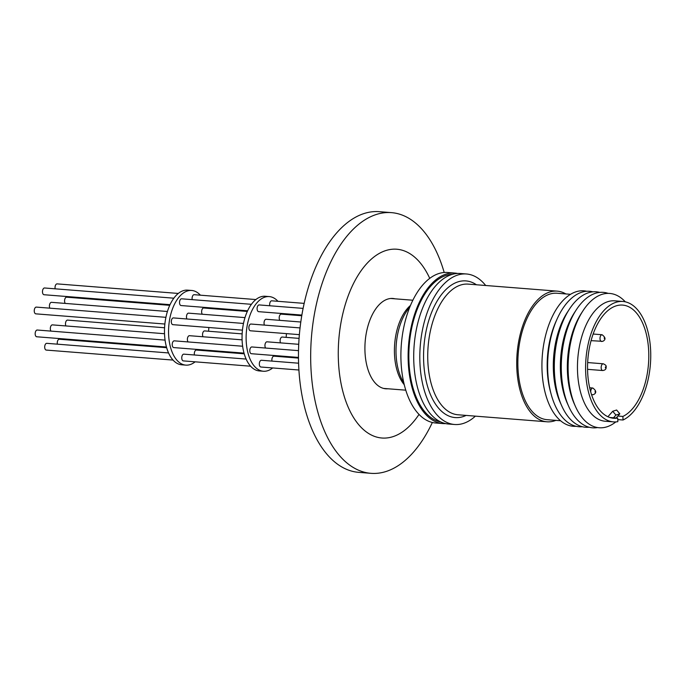 <?xml version="1.0" encoding="UTF-8"?>
<svg xmlns="http://www.w3.org/2000/svg" width="685" height="685" viewBox="0 0 685 685"><rect width="100%" height="100%" fill="white"/><g stroke="black" fill="none" stroke-linecap="round" stroke-linejoin="round"><path stroke-width="1.03" d="M440.703 421.934A74.151 39.696 -85.5 0 1 408.945 361.372A74.151 39.696 -85.5 0 1 452.348 274.342M432.355 422.482A130.749 69.998 -85.5 0 1 386.366 471.4A130.749 69.998 -85.5 0 1 370.919 473.326L358.717 472.359A130.749 69.998 -85.5 0 1 298.514 350.823A130.749 69.998 -85.5 0 1 363.846 213.6A130.749 69.998 -85.5 0 1 379.284 211.674L391.495 212.641A130.749 69.998 -85.5 0 1 444.197 272.484M370.919 473.326A130.749 69.998 -85.5 0 1 310.716 351.79A130.749 69.998 -85.5 0 1 376.048 214.568A130.749 69.998 -85.5 0 1 391.495 212.641M419.014 414.408A94.684 50.69 -85.5 0 1 393.079 436.619A94.684 50.69 -85.5 0 1 338.399 360.293A94.684 50.69 -85.5 0 1 385.604 250.624A94.684 50.69 -85.5 0 1 429.743 278.367M395.048 298.823A45.296 24.249 94.5 0 0 392.907 298.472A45.296 24.249 94.5 0 0 387.556 299.139A45.296 24.249 94.5 0 0 364.925 346.678A45.296 24.249 94.5 0 0 385.775 388.78A45.296 24.249 94.5 0 0 387.95 388.763M445.712 423.613A75.487 40.415 -85.5 0 1 442.895 423.578L435.677 423.005A75.487 40.415 -85.5 0 1 400.922 352.835A75.487 40.415 -85.5 0 1 438.64 273.606A75.487 40.415 -85.5 0 1 447.553 272.493L454.78 273.067A75.487 40.415 -85.5 0 1 457.554 273.469M442.895 423.578A75.487 40.415 -85.5 0 1 408.14 353.4A75.487 40.415 -85.5 0 1 445.858 274.18A75.487 40.415 -85.5 0 1 454.78 273.067M475.381 416.146A75.487 40.415 -85.5 0 1 463.514 423.381A75.487 40.415 -85.5 0 1 454.592 424.494A75.487 40.415 -85.5 0 1 419.836 354.325A75.487 40.415 -85.5 0 1 457.554 275.096A75.487 40.415 -85.5 0 1 466.468 273.983A75.487 40.415 -85.5 0 1 485.691 285.499M454.592 424.494L448.495 424.015A75.487 40.415 -85.5 0 1 413.731 353.845A75.487 40.415 -85.5 0 1 451.449 274.617A75.487 40.415 -85.5 0 1 460.371 273.503L466.468 273.983M555.886 420.376A65.529 35.081 -85.5 0 1 554.653 420.821A65.529 35.081 -85.5 0 1 546.913 421.789A65.529 35.081 -85.5 0 1 516.738 360.875A65.529 35.081 -85.5 0 1 549.481 292.11A65.529 35.081 -85.5 0 1 557.222 291.142A65.529 35.081 -85.5 0 1 565.861 293.942M560.561 420.744L547.075 419.682A63.414 33.95 -85.5 0 1 517.877 360.738A63.414 33.95 -85.5 0 1 549.567 294.182A63.414 33.95 -85.5 0 1 557.051 293.248L570.537 294.31M576.094 426.301A67.943 36.373 -85.5 0 1 541.921 365.79A67.943 36.373 -85.5 0 1 575.888 291.827A67.943 36.373 -85.5 0 1 586.754 291.262M301.768 315.742L281.278 314.124A3.382 1.807 94.5 0 0 279.197 318.088A3.382 1.807 94.5 0 0 279.891 320.357M303.113 308.387L259.187 304.928A3.382 1.807 94.5 0 0 258.793 304.971A3.382 1.807 94.5 0 0 257.098 308.524A3.382 1.807 94.5 0 0 258.656 311.666L301.88 315.074M298.514 350.643L251.883 346.961A3.382 1.807 94.5 0 0 249.794 350.934A3.382 1.807 94.5 0 0 251.352 353.708L298.472 357.424M298.48 358.101L273.974 356.166A3.382 1.807 94.5 0 0 273.572 356.209A3.382 1.807 94.5 0 0 272.013 361.106M298.591 363.204L261.413 360.267A3.382 1.807 94.5 0 0 261.011 360.319A3.382 1.807 94.5 0 0 259.324 363.872A3.382 1.807 94.5 0 0 260.882 367.014L298.908 370.011M300.056 327.918L250.958 324.039A3.382 1.807 94.5 0 0 248.878 328.004A3.382 1.807 94.5 0 0 250.427 330.786L299.379 334.648M304.166 303.378L271.748 300.818A3.382 1.807 94.5 0 0 271.346 300.869A3.382 1.807 94.5 0 0 269.787 305.758M299.08 338.381L282.203 337.046A3.382 1.807 94.5 0 0 280.114 341.01A3.382 1.807 94.5 0 0 280.55 342.877M582.293 426.712A67.943 36.373 -85.5 0 1 551.168 394.286A67.943 36.373 -85.5 0 1 557.111 318.97A67.943 36.373 -85.5 0 1 581.599 292.281A67.943 36.373 -85.5 0 1 592.936 291.827M298.728 344.315L267.03 341.815A3.382 1.807 94.5 0 0 266.636 341.866A3.382 1.807 94.5 0 0 265.018 344.546A3.382 1.807 94.5 0 0 265.652 348.048M264.478 325.11A3.382 1.807 -85.5 0 1 264.179 321.685A3.382 1.807 -85.5 0 1 265.729 319.321A3.382 1.807 -85.5 0 1 266.131 319.27L300.801 322.01M277.947 301.306A37.444 20.045 94.5 0 0 269.256 296.588A37.444 20.045 94.5 0 0 264.838 297.144A37.444 20.045 94.5 0 0 246.129 336.438A37.444 20.045 94.5 0 0 263.365 371.244A37.444 20.045 94.5 0 0 267.792 370.688A37.444 20.045 94.5 0 0 272.69 367.948M280.944 356.714A37.444 20.045 94.5 0 0 281.244 356.072M286.125 337.354A37.444 20.045 94.5 0 0 286.416 333.621M284.532 314.381A37.444 20.045 94.5 0 0 284.343 313.696M269.256 296.588L265.189 296.262A37.444 20.045 94.5 0 0 260.771 296.819A37.444 20.045 94.5 0 0 242.062 336.112A37.444 20.045 94.5 0 0 259.298 370.919L263.365 371.244M589.117 427.226A67.943 36.373 -85.5 0 1 561.717 405.811A67.943 36.373 -85.5 0 1 569.338 309.243A67.943 36.373 -85.5 0 1 588.278 292.803A67.943 36.373 -85.5 0 1 599.76 292.392M244.99 317.609L188.563 313.156A3.382 1.807 94.5 0 0 188.161 313.199A3.382 1.807 94.5 0 0 186.611 315.562A3.382 1.807 94.5 0 0 186.911 318.987M242.088 339.846L189.462 335.693A3.382 1.807 94.5 0 0 189.069 335.744A3.382 1.807 94.5 0 0 187.45 338.433A3.382 1.807 94.5 0 0 188.084 341.926M246.12 359.06L183.845 354.154A3.382 1.807 94.5 0 0 183.443 354.196A3.382 1.807 94.5 0 0 181.756 357.75A3.382 1.807 94.5 0 0 183.315 360.892L250.607 366.201M242.627 346.233L174.315 340.847A3.382 1.807 94.5 0 0 172.226 344.812A3.382 1.807 94.5 0 0 173.785 347.586L244.023 353.126M243.483 323.448L173.391 317.917A3.382 1.807 94.5 0 0 171.31 321.882A3.382 1.807 94.5 0 0 172.86 324.664L242.439 330.153M251.412 304.311L181.619 298.806A3.382 1.807 94.5 0 0 181.225 298.848A3.382 1.807 94.5 0 0 179.53 302.402A3.382 1.807 94.5 0 0 181.088 305.544L247.61 310.793M255.865 299.559L194.18 294.696A3.382 1.807 94.5 0 0 193.778 294.747A3.382 1.807 94.5 0 0 192.22 299.636M247.311 311.444L203.71 308.002A3.382 1.807 94.5 0 0 201.63 311.966A3.382 1.807 94.5 0 0 202.323 314.235M242.139 333.886L204.635 330.923A3.382 1.807 94.5 0 0 202.546 334.888A3.382 1.807 94.5 0 0 202.983 336.755M244.22 353.811L196.407 350.044A3.382 1.807 94.5 0 0 196.004 350.095A3.382 1.807 94.5 0 0 194.446 354.984M597.594 427.568A67.943 36.373 -85.5 0 1 568.687 406.359A67.943 36.373 -85.5 0 1 576.308 309.791A67.943 36.373 -85.5 0 1 595.239 293.36A67.943 36.373 -85.5 0 1 608.186 293.385M200.38 295.184A37.444 20.045 94.5 0 0 191.689 290.466A37.444 20.045 94.5 0 0 187.27 291.022A37.444 20.045 94.5 0 0 168.561 330.316A37.444 20.045 94.5 0 0 185.798 365.122A37.444 20.045 94.5 0 0 190.224 364.566A37.444 20.045 94.5 0 0 195.122 361.826M203.376 350.592A37.444 20.045 94.5 0 0 203.676 349.949M208.557 331.232A37.444 20.045 94.5 0 0 208.848 327.498M206.964 308.259A37.444 20.045 94.5 0 0 206.776 307.574M191.689 290.466L187.621 290.149A37.444 20.045 94.5 0 0 183.203 290.697A37.444 20.045 94.5 0 0 164.494 329.99A37.444 20.045 94.5 0 0 181.731 364.797L185.798 365.122M615.815 421.909A67.361 36.065 -85.5 0 1 607.107 426.764A67.361 36.065 -85.5 0 1 575.46 406.479A67.361 36.065 -85.5 0 1 568.207 372.46A67.361 36.065 -85.5 0 1 583.021 310.733A67.361 36.065 -85.5 0 1 601.79 294.439A67.361 36.065 -85.5 0 1 625.294 301.828M618.401 419.648A67.361 36.065 -85.5 0 1 617.776 420.23M609.796 417.482L617.699 418.107L617.836 421.677A60.391 32.332 -85.5 0 1 613.417 421.883L605.283 421.249A60.391 32.332 -85.5 0 1 577.541 371.672A60.391 32.332 -85.5 0 1 607.655 301.725A60.391 32.332 -85.5 0 1 614.788 300.835L622.922 301.477A60.391 32.332 -85.5 0 1 650.75 355.318A60.391 32.332 -85.5 0 1 623.033 420.008L617.75 419.597M167.423 311.487L51.503 302.333A3.382 1.807 94.5 0 0 51.101 302.385A3.382 1.807 94.5 0 0 49.551 304.748A3.382 1.807 94.5 0 0 49.859 308.173M164.52 333.723L52.411 324.878A3.382 1.807 94.5 0 0 52.009 324.921A3.382 1.807 94.5 0 0 50.399 327.61A3.382 1.807 94.5 0 0 51.024 331.112M168.553 352.946L46.785 343.331A3.382 1.807 94.5 0 0 46.392 343.382A3.382 1.807 94.5 0 0 44.696 346.935A3.382 1.807 94.5 0 0 46.255 350.078L173.04 360.079M165.059 340.111L37.255 330.024A3.382 1.807 94.5 0 0 35.175 333.997A3.382 1.807 94.5 0 0 36.725 336.772L166.455 347.012M165.916 317.326L36.339 307.103A3.382 1.807 94.5 0 0 34.25 311.067A3.382 1.807 94.5 0 0 35.8 313.841L164.871 324.031M173.844 298.189L44.568 287.983A3.382 1.807 94.5 0 0 44.165 288.034A3.382 1.807 94.5 0 0 42.479 291.587A3.382 1.807 94.5 0 0 44.028 294.73L170.043 304.671M178.297 293.445L57.12 283.881A3.382 1.807 94.5 0 0 56.727 283.924A3.382 1.807 94.5 0 0 55.16 288.822M169.743 305.322L66.65 297.187A3.382 1.807 94.5 0 0 64.57 301.152A3.382 1.807 94.5 0 0 65.272 303.421M164.571 327.764L67.575 320.109A3.382 1.807 94.5 0 0 65.486 324.074A3.382 1.807 94.5 0 0 65.931 325.94M166.652 347.689L59.347 339.229A3.382 1.807 94.5 0 0 58.944 339.272A3.382 1.807 94.5 0 0 57.386 344.17M613.417 421.883A60.391 32.332 -85.5 0 1 585.615 365.747A60.391 32.332 -85.5 0 1 615.789 302.368A60.391 32.332 -85.5 0 1 622.922 301.477M617.699 418.107A56.769 30.388 -85.5 0 1 613.709 418.278A56.769 30.388 -85.5 0 1 587.567 365.507A56.769 30.388 -85.5 0 1 615.935 305.93A56.769 30.388 -85.5 0 1 622.639 305.09A56.769 30.388 -85.5 0 1 648.798 355.558A56.769 30.388 -85.5 0 1 622.896 416.437L623.033 420.008M604.375 338.707L604.238 337.825L604.375 338.707M595.222 391.323L595.008 392.06L595.222 391.323M605.506 366.886L605.343 367.828L605.506 366.886M551.168 394.286L550.466 391.709A63.414 33.95 -85.5 0 1 556.014 321.411L557.111 318.97M561.717 405.811L560.219 402.455A63.414 33.95 -85.5 0 1 567.334 312.326L569.338 309.243M568.687 406.359L567.326 403.311A63.825 34.164 -85.5 0 1 574.484 312.591L576.308 309.791M575.46 406.479L574.287 403.859A63.825 34.164 -85.5 0 1 581.454 313.148L583.021 310.733M617.87 416.043L622.896 416.437M612.724 411.265L615.918 415.076L619.822 413.826L616.628 410.015L612.724 411.265L607.92 416.737M615.918 415.076L613.546 417.773M616.166 417.978L619.822 413.826M404.236 384.679A45.116 24.155 -85.5 0 1 394.671 344.041A45.116 24.155 -85.5 0 1 410.495 305.416M409.827 307.034L408.097 309.277A46.178 24.72 94.5 0 0 402.48 380.483L403.833 382.975M557.222 291.142L468.232 284.121A65.529 35.081 94.5 0 0 460.491 285.088A65.529 35.081 94.5 0 0 427.748 353.854A65.529 35.081 94.5 0 0 457.922 414.767L546.913 421.789M466.117 415.41A68.543 36.699 -85.5 0 1 463.24 416.566A68.543 36.699 -85.5 0 1 423.655 361.303A68.543 36.699 -85.5 0 1 457.828 281.92A68.543 36.699 -85.5 0 1 476.426 284.763M601.944 341.43A3.382 1.807 -85.5 0 1 601.55 341.481A3.382 1.807 -85.5 0 1 599.991 338.339A3.382 1.807 -85.5 0 1 601.678 334.785A3.382 1.807 -85.5 0 1 602.081 334.734L593.141 334.032M590.735 391.974A3.382 1.807 -85.5 0 1 592.422 388.07A3.382 1.807 -85.5 0 1 592.816 388.018L589.674 387.77M587.559 369.335L602.714 370.534A3.382 1.807 -85.5 0 1 601.165 367.759A3.382 1.807 -85.5 0 1 603.245 363.795L587.67 362.562M592.688 394.714A3.382 1.807 -85.5 0 1 592.285 394.757A3.382 1.807 -85.5 0 1 591.412 394.235M390.733 298.48L412.867 300.227M591.069 340.65L602.731 341.335C605.96 339.726 605.745 337.525 602.081 334.734M591.566 394.706L593.475 394.62C596.703 393.01 596.481 390.81 592.816 388.018M602.714 370.534C605.163 370.225 606.311 369.035 606.139 366.963C606.516 365.824 605.557 364.762 603.245 363.795M383.634 388.429L405.768 390.176"/></g></svg>
